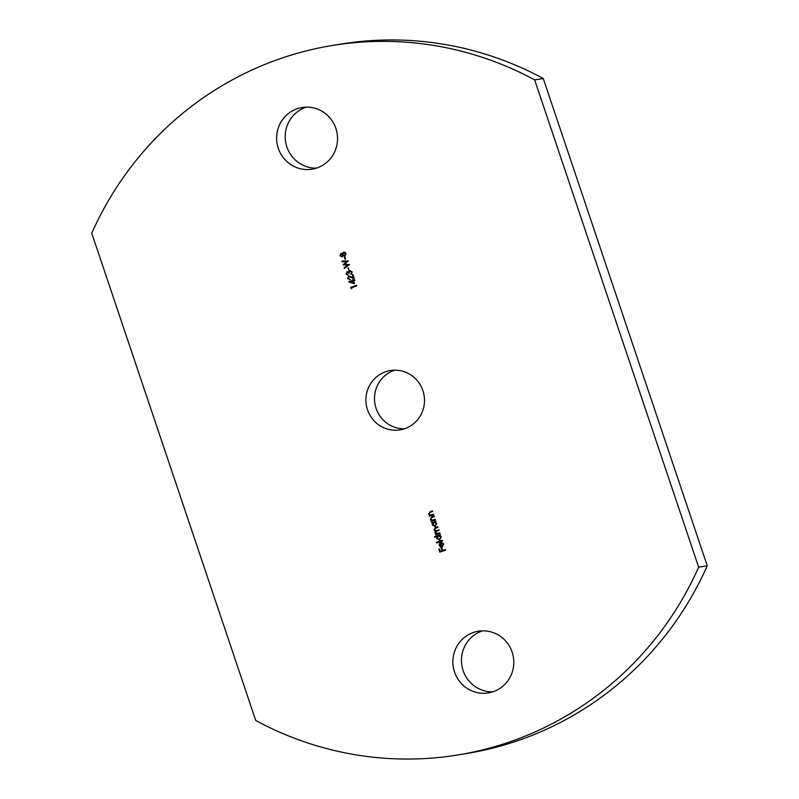 <?xml version="1.0" encoding="UTF-8"?>
<svg xmlns="http://www.w3.org/2000/svg" width="799" height="799" viewBox="0 0 799 799"><rect width="100%" height="100%" fill="white"/><g stroke="black" fill="none" stroke-linecap="round" stroke-linejoin="round"><path stroke-width="1.2" d="M316.394 168.17A31.251 30.442 80.7 0 1 286.881 146.906A31.251 30.442 80.7 0 1 306.367 107.126M335.87 128.389A31.251 30.442 80.7 0 1 312.149 169.188A31.251 30.442 80.7 0 1 278.292 148.314A31.251 30.442 80.7 0 1 302.012 107.515A31.251 30.442 80.7 0 1 335.87 128.389M492.633 691.874A31.251 30.442 80.7 0 1 463.13 670.611A31.251 30.442 80.7 0 1 482.606 630.83M512.119 652.094A31.251 30.442 80.7 0 1 488.389 692.903A31.251 30.442 80.7 0 1 454.541 672.019A31.251 30.442 80.7 0 1 478.261 631.22A31.251 30.442 80.7 0 1 512.119 652.094M404.314 428.823A30.052 29.273 80.7 0 1 376.109 408.379A30.052 29.273 80.7 0 1 394.686 370.177M422.891 390.621A30.052 29.273 80.7 0 1 400.079 429.862A30.052 29.273 80.7 0 1 367.52 409.787A30.052 29.273 80.7 0 1 390.331 370.546A30.052 29.273 80.7 0 1 422.891 390.621M344.798 256.898L345.558 259.136L345.068 259.305L344.309 257.068L344.798 256.898M349.553 264.569L344.339 268.394L344.129 267.785L347.915 265.098L343.141 264.849L346.716 261.563L342.102 261.782L341.892 261.173L348.294 260.864L344.529 264.289L349.553 264.569M348.434 267.715L348.714 270.122L348.434 267.715M348.254 275.226L346.167 273.987L346.976 271.76L348.434 272.109L349.592 270.481L352.169 271.86L351.131 274.427L351.6 272.05L349.842 271.051L349.163 273.248L347.185 272.389L346.626 273.807L348.144 275.236L346.057 274.007L347.225 271.7M348.434 272.109L349.912 270.402M348.744 273.418L347.185 272.389M350.222 279.81L347.575 278.501L348.684 276.045L353.258 277.453L352.329 274.686L352.888 274.496L354.267 278.561L348.893 276.624L348.134 278.342L350.022 279.231L349.862 279.9M350.322 279.79L347.675 278.481L349.033 275.955M353.518 280.839L354.486 283.705L348.694 281.847L352.759 280.439L353.068 279.52L353.308 280.239L354.666 279.77L354.866 280.369L353.518 280.839M439.83 532.803L440.019 533.372L435.705 534.871L436.264 534.042L434.896 532.823L435.455 531.065L433.867 529.787L435.425 527.56L437.772 526.751L437.972 527.33L435.625 528.149L434.446 529.717L436.134 530.646L438.801 529.787L439.001 530.356L436.793 531.115L435.465 532.743L438.002 533.442L439.83 532.803M437.253 533.652L439.83 532.823M439.84 540.024L436.813 538.526L437.123 536.449L434.666 537.298L434.476 536.738L440.439 534.661L439.889 535.48L441.348 536.958L439.43 540.134M445.452 549.512L445.652 550.111L439.83 552.139L438.811 549.133L439.39 548.933L440.199 551.34L442.017 550.711L441.208 548.304L441.777 548.104L442.596 550.511L445.452 549.512L442.596 550.511M91.755 233.218A331.245 322.646 80.7 0 1 332.154 45.513A331.245 322.646 80.7 0 1 534.671 79.92L698.656 567.19A331.245 322.646 80.7 0 1 458.256 754.895A331.245 322.646 80.7 0 1 255.74 720.488L91.755 233.218M442.256 547.145L440.629 547.135L439.21 545.667L439.44 543.57L440.748 542.561L442.097 546.546L443.245 544.279L441.727 542.391L443.735 544.059L441.847 547.255M442.346 540.294L442.536 540.863L436.574 542.94L436.374 542.371L442.346 540.294M435.295 526.521L432.269 525.013L432.569 522.936L431.59 522.646L435.894 521.148L435.345 521.967L436.803 523.455L434.886 526.621M435.275 519.28L435.465 519.849L431.16 521.347L431.74 520.509L430.291 519.16L431.939 516.753L434.157 515.984L434.346 516.554L431.32 517.682L430.841 519.09L432.499 520.159L435.275 519.3L432.499 520.159M430.781 515.055L433.557 514.176L433.747 514.746L429.443 516.254L430.022 515.415L428.574 514.057L430.232 511.66L432.449 510.891L432.639 511.45L429.612 512.578L429.123 513.997L430.781 515.055L433.567 514.196M351.49 287.78L351.81 288.719L350.721 287.38L356.544 285.353L356.753 285.952L351.49 287.78M342.122 256.908L340.004 255.67L340.843 253.433L342.372 253.852L343.52 252.194L344.858 252.234L346.027 253.593L344.938 256.229L342.971 255.61L342.012 256.928L339.895 255.68L341.093 253.373M342.372 253.852L343.85 252.104M332.154 45.513L340.744 44.105A331.245 322.646 80.7 0 1 543.26 78.512L534.671 79.92M543.26 78.512L707.245 565.782L698.656 567.19M707.245 565.782A331.245 322.646 80.7 0 1 466.846 753.487L458.256 754.895M439.929 552.099L438.811 549.133M442.017 550.711L440.199 551.34M442.127 550.691L441.208 548.304M442.097 546.546L443.245 544.279M443.345 544.259L441.637 542.95M441.747 542.94L441.827 542.411M442.366 547.125L440.629 547.135M440.728 547.115L439.21 545.667M439.32 545.647L439.44 543.57M439.55 543.55L440.858 542.551M441.597 546.656L440.589 543.34L439.74 545.467L441.597 546.656L440.479 543.36M436.673 542.911L436.374 542.371M436.484 542.361L442.356 540.314M434.766 537.268L434.476 536.738M434.576 536.718L440.449 534.681M439.949 540.004L436.813 538.526M436.923 538.506L437.123 536.449M439.41 539.515L440.928 537.068L438.601 535.909M440.928 537.068L438.881 535.829M438.491 535.929L437.333 538.296L439.66 539.445L440.818 537.078M435.815 534.831L435.515 534.301M435.625 534.281L436.264 534.042M436.374 534.022L435.455 533.642M435.565 533.622L434.896 532.823M434.996 532.803L435.455 531.065M435.555 531.045L433.867 529.787M433.977 529.777L435.425 527.56M435.535 527.55L437.782 526.761M436.184 530.636L438.811 529.807M437.313 533.642L438.112 533.422M431.879 523.175L431.59 522.646M431.7 522.636L435.904 521.168M435.395 526.501L432.269 525.013M432.369 524.993L432.569 522.936M434.856 526.002L436.384 523.555L434.047 522.396M436.384 523.555L434.336 522.326M433.947 522.416L432.788 524.783L435.115 525.932L436.274 523.575M431.26 521.308L430.971 520.778M431.07 520.758L431.74 520.509M431.85 520.489L430.291 519.16M430.401 519.14L431.939 516.753M432.049 516.743L434.167 516.004M429.542 516.214L429.253 515.685M429.363 515.665L430.022 515.415M430.132 515.395L428.574 514.057M428.683 514.037L430.232 511.66M430.331 511.64L432.449 510.911M351.8 288.679L351.121 288.559M351.23 288.549L350.721 287.38M350.831 287.37L356.554 285.373M354.466 283.645L348.734 281.967M348.803 281.827L352.759 280.439M352.858 280.419L352.509 279.71M354.676 279.79L353.308 280.239M353.558 282.796L353.068 281.018L350.531 281.877L353.558 282.796L352.958 281.038M352.329 274.686L353.258 277.453M354.237 278.481L349.003 276.604M351.22 274.367L350.931 273.837M351.041 273.817L351.6 273.108M351.71 273.088L351.6 272.05M351.71 272.04L349.952 271.041M348.813 270.082L347.955 267.885M344.429 268.334L344.129 267.785M344.239 267.765L347.915 265.098M348.024 265.088L343.141 264.849M343.2 264.709L346.716 261.563M346.826 261.543L342.102 261.782M342.212 261.772L342.002 261.173M345.168 259.276L344.309 257.068M345.048 256.209L342.971 255.61M344.599 255.66L345.577 253.762L343.84 252.764M345.577 253.762L343.999 252.724M341.712 256.349L342.541 254.791L341.133 254.022M342.541 254.791L341.233 253.992M341.023 254.042L340.464 255.51L341.812 256.319L342.441 254.811M343.73 252.784L342.961 254.611L344.749 255.62L345.468 253.782"/></g></svg>
